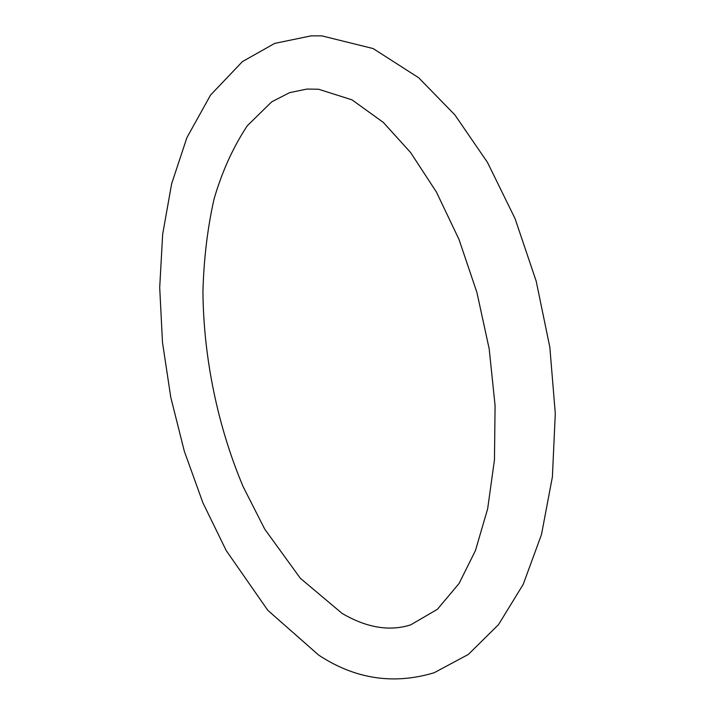 <?xml version="1.0" encoding="UTF-8"?>
<svg xmlns="http://www.w3.org/2000/svg" width="715" height="715" viewBox="0 0 715 715"><rect width="100%" height="100%" fill="white"/><g stroke="black" fill="none" stroke-linecap="round" stroke-linejoin="round"><path stroke-width="1.07" d="M318.595 89.241L306.985 89.062L289.602 92.646L271.736 101.816L247.274 125.777C232.983 147.46 221.891 171.94 214 199.235C207.484 228.362 203.784 259.241 202.926 291.872C203.534 357.813 217.718 426.578 243.198 486.79L264.729 529.136L300.336 578.265L342.065 613.39C366.607 627.752 389.469 631.577 410.642 624.883L437.392 609.305L459.084 583.467L475.439 550.586L487.648 508.83L494.467 459.763L495.084 405.557L489.185 348.857L476.932 292.515L458.985 239.382L436.409 192.022L410.625 152.554L383.294 122.39L352.003 99.85L318.595 89.241M311.025 35.875L274.685 43.409L242.448 61.579L210.55 95.068L186.919 137.611L171.645 183.737L162.671 234.207L159.704 287.546L162.493 342.378L170.787 397.37L184.336 451.263L202.89 502.752L226.19 550.532L267.803 610.315L318.774 655.181C355.176 679.08 393.661 684.934 434.219 672.717L468.361 654.413L498.489 624.678L523.219 584.352L541.487 534.561L552.4 476.86L555.296 413.467L549.826 347.159L536.178 281.12L515.023 218.549L487.46 162.368L454.874 114.901L418.722 77.783L373.141 48.557L321.813 35.866L311.025 35.875"/></g></svg>
